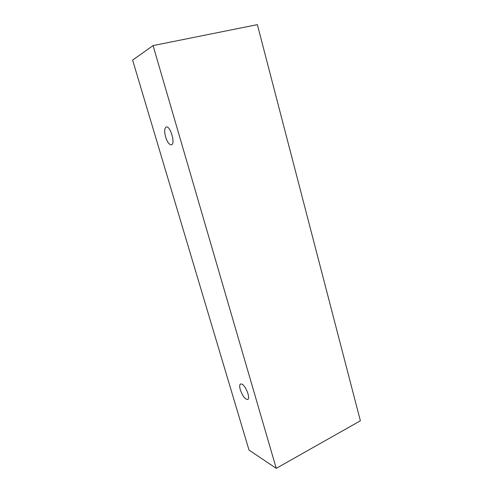 <?xml version="1.0" encoding="UTF-8"?>
<svg xmlns="http://www.w3.org/2000/svg" width="493" height="493" viewBox="0 0 493 493"><rect width="100%" height="100%" fill="white"/><g stroke="black" fill="none" stroke-linecap="round" stroke-linejoin="round"><path stroke-width="0.74" d="M165.593 136.986C164.2 131.6 164.391 128.291 166.166 127.046L166.27 127.009C170.362 125.444 175.718 144.166 171.391 144.819C169.272 144.837 167.337 142.224 165.593 136.986M241.86 384.102C245.736 385.637 250.684 398.541 247.757 399.478C245.12 399.392 242.63 396.162 240.294 389.79C239.413 386.611 239.499 384.676 240.541 383.979L241.86 384.102M153.07 45.59L276.246 468.35L249.002 450.066L132.617 60.091L153.07 45.59L257.364 24.65L360.383 420.794L276.246 468.35"/></g></svg>
